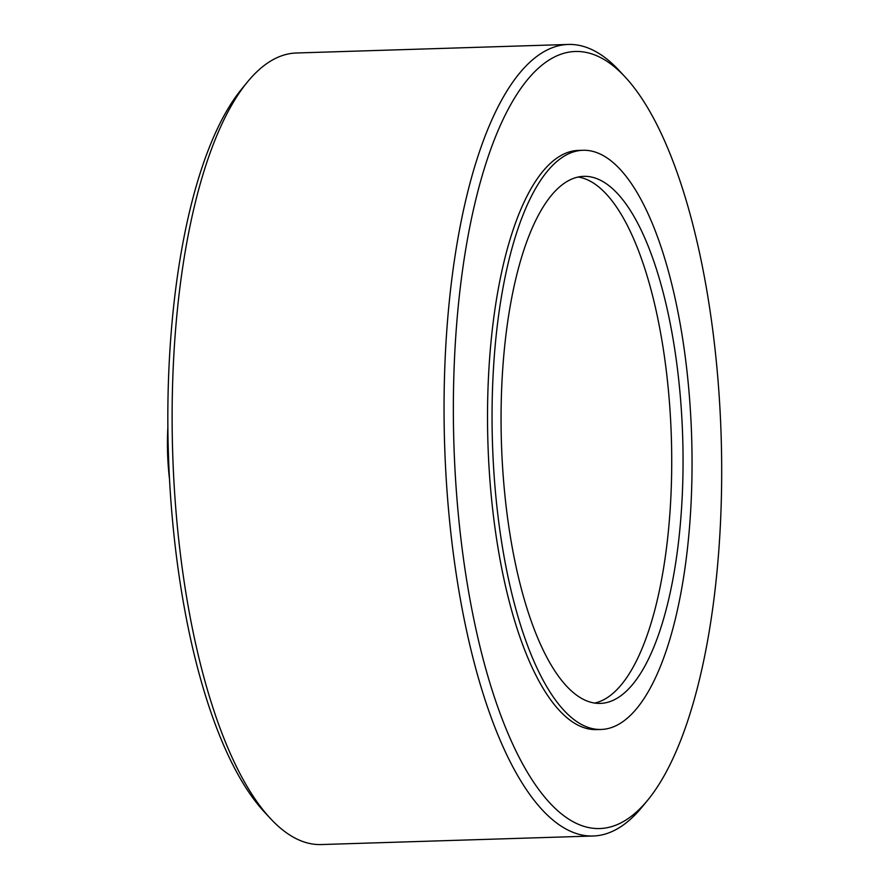 <?xml version="1.0" encoding="UTF-8"?>
<svg xmlns="http://www.w3.org/2000/svg" width="889" height="889" viewBox="0 0 889 889"><rect width="100%" height="100%" fill="white"/><g stroke="black" fill="none" stroke-linecap="round" stroke-linejoin="round"><path stroke-width="1.33" d="M647.825 800.011L642.147 806.934A395.972 136.173 -91.8 0 1 593.163 836.004L321.24 844.55A395.972 136.173 -91.8 0 1 301.938 841.205A395.972 136.173 -91.8 0 1 270.534 818.625A395.972 136.173 -91.8 0 1 172.688 453.057A395.972 136.173 -91.8 0 1 247.375 82.066A395.972 136.173 -91.8 0 1 296.348 52.996L568.282 44.45A395.972 136.173 -91.8 0 1 587.573 47.795A395.972 136.173 -91.8 0 1 618.988 70.375L625.089 76.932A388.726 133.683 -91.8 0 1 721.135 435.81A388.726 133.683 -91.8 0 1 647.825 800.011A388.726 133.683 -91.8 0 1 580.795 825.27A388.726 133.683 -91.8 0 1 453.523 389.449A388.726 133.683 -91.8 0 1 594.241 54.762A388.726 133.683 -91.8 0 1 625.089 76.932M593.163 836.004A395.972 136.173 -91.8 0 1 573.872 832.66A395.972 136.173 -91.8 0 1 444.078 416.552A395.972 136.173 -91.8 0 1 568.282 44.45M582.951 150.274L578.417 150.419A289.736 99.635 88.2 0 0 487.539 422.686A289.736 99.635 88.2 0 0 582.506 727.158A289.736 99.635 88.2 0 0 596.63 729.602L601.153 729.458A289.736 99.635 -91.8 0 1 587.04 727.013A289.736 99.635 -91.8 0 1 492.073 422.542A289.736 99.635 -91.8 0 1 582.951 150.274A289.736 99.635 -91.8 0 1 597.064 152.719A289.736 99.635 -91.8 0 1 692.031 457.19A289.736 99.635 -91.8 0 1 601.153 729.458M594.652 703.055A263.655 90.667 88.2 0 0 671.606 447.756A263.655 90.667 88.2 0 0 585.284 178.922A263.655 90.667 88.2 0 0 578.117 177.033M587.496 701.177A263.655 90.667 -91.8 0 1 501.074 424.109A263.655 90.667 -91.8 0 1 583.773 176.344A263.655 90.667 -91.8 0 1 596.619 178.567A263.655 90.667 -91.8 0 1 683.041 455.635A263.655 90.667 -91.8 0 1 600.342 703.399A263.655 90.667 -91.8 0 1 587.496 701.177M270.534 818.625L264.433 812.068A388.726 133.683 -91.8 0 1 168.388 453.19A388.726 133.683 -91.8 0 1 241.697 88.989L247.375 82.066M167.865 427.409A106.236 36.538 88.2 0 0 169.488 478.949"/></g></svg>
